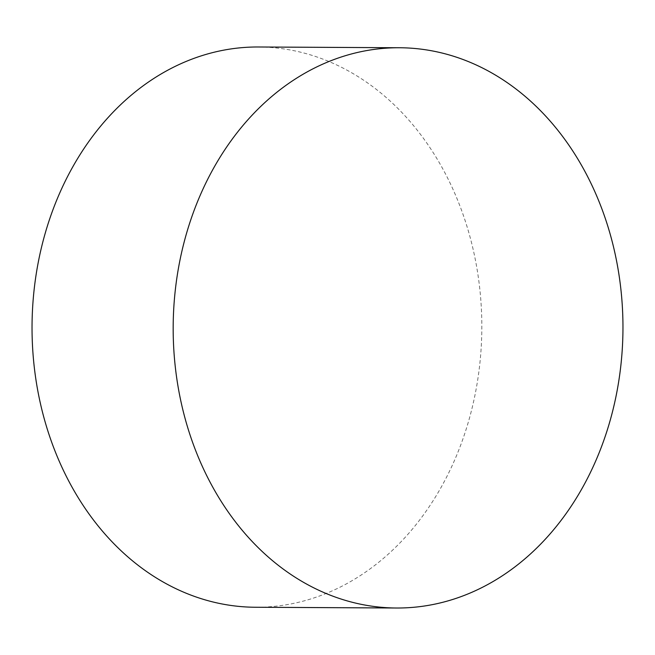 <?xml version="1.0" encoding="UTF-8"?>
<svg xmlns="http://www.w3.org/2000/svg" width="655" height="655" viewBox="0 0 655 655"><rect width="100%" height="100%" fill="white"/><g stroke="black" fill="none" stroke-linecap="round" stroke-linejoin="round"><path stroke-width="0.49" stroke-dasharray="3.27 2.46" d="M258.447 46.988A280.135 224.894 -89.7 0 1 479.861 363.435A280.135 224.894 -89.7 0 1 255.425 607.25"/><path stroke-width="0.98" d="M175.139 291.565A280.135 224.894 -89.7 0 1 399.575 47.749A280.135 224.894 -89.7 0 1 620.997 364.196A280.135 224.894 -89.7 0 1 396.553 608.012A280.135 224.894 -89.7 0 1 175.139 291.565M396.553 608.012L255.425 607.25A280.135 224.894 -89.7 0 1 34.003 290.804A280.135 224.894 -89.7 0 1 258.447 46.988L399.575 47.749"/></g></svg>
